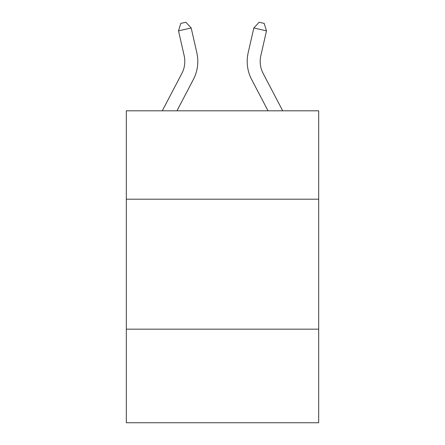 <?xml version="1.0" encoding="UTF-8"?>
<svg xmlns="http://www.w3.org/2000/svg" width="445" height="445" viewBox="0 0 445 445"><rect width="100%" height="100%" fill="white"/><g stroke="black" fill="none" stroke-linecap="round" stroke-linejoin="round"><path stroke-width="0.67" d="M318.681 199.193L318.681 110.805L126.319 110.805L126.319 199.193L318.681 199.193L318.681 422.75L126.319 422.75L126.319 199.193M318.681 329.166L126.319 329.166M162.286 110.805L181.838 73.481A25.994 25.994 -25.7 0 0 184.158 55.642L178.512 30.861L180.809 23.407L185.877 22.25L191.183 27.974L196.829 52.755A38.993 38.993 135.5 0 1 193.353 79.51L176.96 110.805M263.162 73.481L282.714 110.805L263.162 73.481A25.994 25.994 44.5 0 1 260.842 55.642L266.488 30.861L253.817 27.974L248.171 52.755A38.993 38.993 -135.5 0 0 251.648 79.51L268.04 110.805M181.838 73.481A25.994 25.994 -44.5 0 0 184.158 55.642M191.183 27.974L178.512 30.861M253.817 27.974L259.123 22.25L264.191 23.407L266.488 30.861"/></g></svg>
